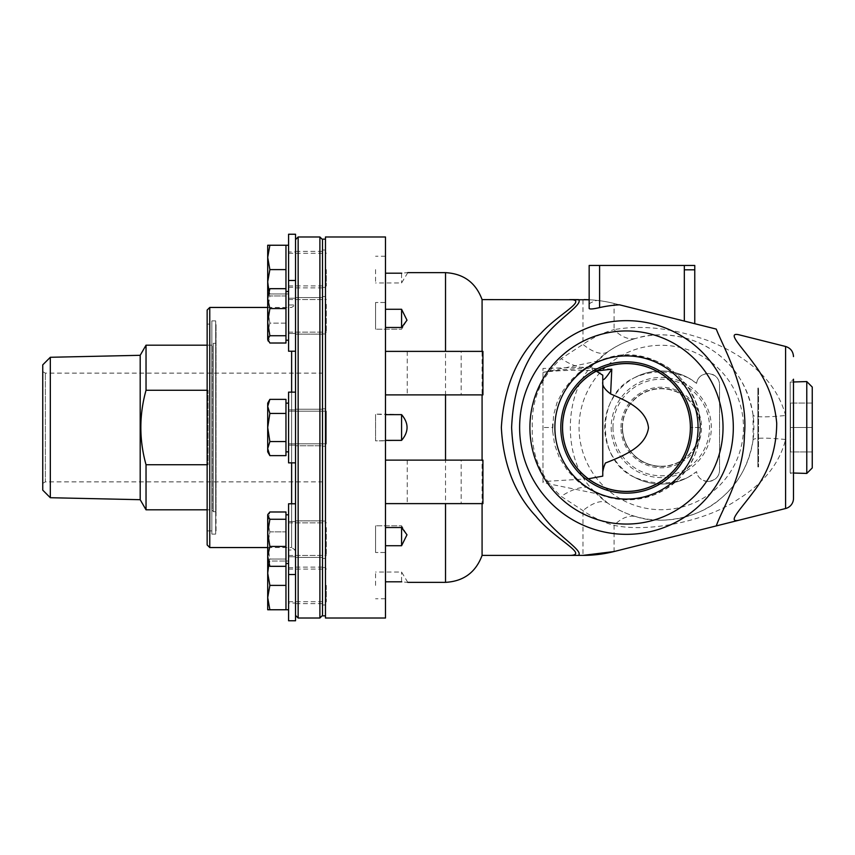 <?xml version="1.0" encoding="UTF-8"?>
<svg xmlns="http://www.w3.org/2000/svg" width="855" height="855" viewBox="0 0 855 855"><rect width="100%" height="100%" fill="white"/><g stroke="black" fill="none" stroke-linecap="round" stroke-linejoin="round"><path stroke-width="0.64" stroke-dasharray="4.28 3.21" d="M602.764 375.174L602.764 476.139M588.358 478.789L542.968 481.547L542.968 368.441L591.884 366.977L596.651 370.685M611.785 369.157C588.903 367.522 565.967 368.612 542.968 372.406C555.932 370.247 582.65 369.681 594.941 370.942L592.237 369.681A10.869 9.8 0 0 1 596.683 370.685L599.024 372.491M592.237 369.681L591.884 366.977M596.662 370.974L594.952 370.942L596.288 371.177M688.2 377.782C669.347 370.076 651.392 370.076 634.325 377.782C595.764 394.561 595.764 460.439 634.325 477.218C653.188 484.924 671.143 484.924 688.2 477.218L696.601 471.65C697.53 477.389 701.271 480.649 707.812 481.44L708.239 481.44C715.507 480.403 719.269 476.63 719.557 470.132L719.557 384.868C719.269 378.37 715.507 374.597 708.239 373.56L707.812 373.56C701.271 374.351 697.53 377.611 696.601 383.35L688.2 377.782A56.548 56.548 0 0 0 634.325 377.782M603.694 467.471L602.764 473.104L604.474 465.58M577.168 480.692L567.656 470.806L559.255 457.457L554.66 444.857L552.608 431.048L553.602 414.996L557.022 402.62L563.092 390.617L572.369 378.818L582.896 369.766L597.666 361.483L611.998 356.93L626.565 355.274L639.187 356.15L655.924 360.885L668.225 367.511L678.891 376.189L689.387 389.228L695.489 401.369L698.599 411.512L700.416 427.511L698.941 441.982L695.19 454.39L689.558 465.515L678.742 479.003L664.624 489.787L653.53 495.088L643.206 498.112L628.799 499.737L615.771 498.786L601.995 495.205L587.428 488.205L577.168 480.692C584.531 487.019 592.633 491.678 601.471 494.682L542.968 482.615L542.968 368.43M708.239 481.44A11.307 11.307 0 0 0 719.557 470.132L719.557 384.868A11.307 11.307 0 0 0 708.239 373.56L707.812 373.56A11.307 11.307 0 0 0 696.601 383.35A56.548 56.548 0 0 0 619.832 389.014A56.548 56.548 0 0 0 619.832 465.986A56.548 56.548 0 0 0 696.601 471.65A11.307 11.307 0 0 0 707.812 481.44L708.239 481.44M322.506 481.867L322.506 373.133L322.506 481.867L45.358 481.867L45.358 373.133L45.358 481.867L42.75 483.374L42.75 371.626L42.75 483.374M207.145 390.265L208.075 390.265L208.075 464.735L207.145 464.735M146.034 390.265C139.119 415.092 139.119 439.908 146.034 464.735L208.075 464.735L208.075 390.265L208.075 464.735L208.075 390.265L146.034 390.265L146.034 345.185M146.034 509.815L146.034 464.735M140.188 499.694L140.188 355.306M207.145 345.185L212.19 345.185L212.19 509.815L212.19 345.185L213.28 343.293L213.28 511.707L213.28 343.293L216.037 343.293L216.037 511.707L216.037 343.293M216.037 511.707L213.28 511.707L212.19 509.815L207.145 509.815M50.317 497.717L50.317 357.283M42.75 490.139L42.75 364.861M694.762 269.817L684.331 269.817L694.762 269.817L694.762 323.692L619.469 304.808M684.321 269.817L694.773 269.817L694.773 265.467L684.331 265.467L684.321 321.074L614.082 303.461L684.321 321.074M611.026 265.552L607.114 265.552L611.026 265.467M612.201 265.552L611.197 265.552M612.383 265.552L603.769 265.552L612.383 265.467M611.197 265.467L612.201 265.467M598.479 265.467L600.531 265.467L598.479 265.552M598.81 265.467L600.531 265.467L598.81 265.552M602.583 265.552L600.531 265.552L602.583 265.467M602.241 265.467L600.531 265.467L602.241 265.552M614.959 265.552L616.177 265.552M616.177 265.467L614.959 265.467M599.718 265.467L601.428 265.467L599.718 265.552M600.67 265.552L600.103 265.552L600.67 265.552M631.973 265.467L624 265.467L631.973 265.552M627.72 265.552L625.144 265.552M625.144 265.467L629.675 265.552M629.675 265.467L627.72 265.467M630.541 265.467L625.454 265.467L630.541 265.552M676.337 265.467L681.98 265.467L676.337 265.552M679.073 265.467L677.032 265.552L679.073 265.552M687.495 265.467L669.7 265.552L687.495 265.552M642.297 265.467L647.598 265.552M647.598 265.467L648.261 265.552M648.261 265.467L642.49 265.552M666.943 265.467L663.918 265.552L666.943 265.467M655.603 265.552L652.718 265.552M657.463 265.467L651.617 265.467L657.463 265.552M652.718 265.467L650.377 265.552M650.377 265.467L654.096 265.552M654.096 265.467L655.603 265.467M653.594 265.467L657.228 265.552L653.594 265.552M652.793 265.467L651.713 265.552L652.793 265.467M677.417 265.552L671.667 265.552L677.417 265.467M675.525 265.467L669.7 265.467L675.525 265.467M665.917 265.467L661.642 265.552M661.642 265.467L666.782 265.552M650.708 265.552L645.504 265.552M645.504 265.467L650.708 265.467M646.508 265.467L648.111 265.552L646.508 265.552M640.245 265.552L639.209 265.552M639.209 265.467L632.112 265.552M632.112 265.467L640.502 265.552M639.294 265.467L641.902 265.552L639.294 265.467M644.499 265.552L641.902 265.552L644.499 265.467M640.31 265.467L641.913 265.467L640.31 265.552M617.545 265.552L623.466 265.552M623.466 265.467L617.331 265.552M638.3 265.552L633.095 265.552M633.095 265.467L638.3 265.467M634.1 265.467L635.703 265.552L634.1 265.552M603.769 265.467L612.832 265.467L603.769 265.552M632.208 265.467L629.195 265.552L632.208 265.467M671.132 265.552L668.792 265.552M674.798 265.552L668.909 265.552M668.909 265.467L673.708 265.552M673.708 265.467L671.132 265.467M668.792 265.467L674.798 265.467M622.173 265.552L616.968 265.552M616.968 265.467L622.173 265.467M619.586 265.552L617.983 265.552L619.586 265.467M661.375 265.467L657.816 265.467L661.375 265.552M663.117 265.467L658.863 265.467L663.117 265.552M616.092 265.467L613.067 265.552L616.092 265.467M628.329 265.552L627.314 265.552M624.257 265.467L628.511 265.467L624.257 265.552M627.314 265.467L628.329 265.467M606.056 265.552L600.851 265.552L606.056 265.467M601.867 265.467L603.459 265.467L601.867 265.552M589.159 308.484L589.159 265.467L684.331 265.467M375.569 306.411L375.569 329.207L375.569 306.411M375.569 269.603L375.569 282.962L375.569 269.603M375.569 325.295L375.569 302.499L375.569 325.295M401.583 414.632L385.487 414.151L385.487 440.849L375.569 440.849L375.569 414.151L375.569 440.849L375.569 414.151L375.569 440.849L401.583 440.368L401.583 414.632C408.872 423.214 408.872 431.786 401.583 440.368M375.569 548.589L375.569 525.793L375.569 548.589M375.569 585.397L375.569 572.038L375.569 585.397M375.569 529.705L375.569 552.501L375.569 529.705M295.541 620.762L295.541 333.995M288.573 234.238L288.573 351.213L288.573 280.483L288.573 351.213L295.541 351.213M288.573 298.63L288.573 340.204L288.573 298.63M267.701 292.325L267.701 309.542L269.87 295.958L267.701 291.491L269.87 295.958L267.701 309.542L267.701 333.076L269.87 323.126L267.701 309.542L267.701 292.325M269.87 308.57L285.965 308.57L285.965 339.382L285.965 291.491L285.965 343.015L285.965 333.076L285.965 343.015L269.87 343.015L267.701 333.076L267.701 340.204L267.701 333.076L269.87 343.015L267.701 339.382L269.87 335.737L267.701 322.153L269.87 308.57L267.701 298.63L268.192 341.07M285.965 323.126L269.87 323.126L267.701 333.076L267.701 309.542L269.87 323.126L285.965 323.126M285.965 295.958L269.87 295.958L285.965 295.958M285.965 308.57L285.965 288.68L285.965 293.96L269.87 293.96L267.701 281.787L269.87 269.603L267.701 257.419L269.87 245.246L267.701 245.246L267.701 293.96L269.87 293.96L267.701 293.96L267.701 291.491L267.701 298.63L269.87 288.68L267.701 291.491M295.541 333.824L295.541 234.238M288.573 269.603L288.573 293.96L288.573 269.603M268.705 289.898L269.87 293.96L285.965 293.96L285.965 269.603L269.87 269.603M285.965 269.603L285.965 245.246L285.965 269.603L285.965 245.246L269.87 245.246M285.965 293.96L285.965 281.787L285.965 293.96L288.573 293.96M285.965 335.737L269.87 335.737M285.965 288.68L269.87 288.68M288.573 427.5L288.573 462.865L288.573 427.5M288.573 403.143L288.573 451.857L288.573 403.143L288.573 451.857L288.573 403.143L285.965 403.143L285.965 406.403L285.965 399.371L285.965 441.565L269.87 441.565L267.701 427.5L267.701 448.597L269.87 441.565L267.701 448.597L269.87 455.63L267.701 448.597L267.701 427.5L269.87 413.435L267.701 406.403L267.701 427.5L269.87 441.565L267.701 427.5L267.701 406.403L269.87 399.371L267.701 406.403L267.701 403.143L267.701 406.403L269.87 413.435L267.701 427.5L269.87 413.435L267.701 406.403L269.87 399.371L285.965 399.371L285.965 427.5L285.965 406.403L285.965 427.5L285.965 413.435L269.87 413.435L285.965 413.435L285.965 403.143M269.87 399.371L267.701 403.143L267.701 448.597L269.87 441.565L285.965 441.565L285.965 427.5L285.965 455.63L285.965 441.565L285.965 455.63L269.87 455.63L267.701 448.597L267.701 451.857L269.87 455.63M288.573 564.15L288.573 503.787L288.573 564.15M288.573 556.37L288.573 514.796L288.573 556.37M267.701 563.509L269.87 566.32L267.701 556.37L267.701 563.509L267.701 545.458L269.87 559.042L267.701 563.509L267.701 561.04L269.87 561.04L268.705 565.102M269.87 546.431L267.701 532.847L267.701 556.37L269.87 546.431L285.965 546.431L285.965 521.924L285.965 531.874L269.87 531.874L267.701 545.458L267.701 521.924L269.87 531.874L267.701 521.924L267.701 514.796L267.701 532.847L269.87 519.263L267.701 515.618L268.192 513.93L269.87 511.985L267.701 521.924L269.87 511.985L285.965 511.985L285.965 559.042L269.87 559.042L267.701 545.458L267.701 562.676L269.87 559.042L285.965 559.042L285.965 566.32L269.87 566.32M269.87 609.754L267.701 597.581L267.701 609.754L285.965 609.754L285.965 546.431M285.965 519.263L269.87 519.263M295.541 503.787L288.573 503.787L288.573 620.762M288.573 585.397L288.573 609.754L288.573 585.397M269.87 585.397L267.701 573.213L267.701 597.581L269.87 585.397L285.965 585.397L285.965 573.213L285.965 585.397M269.87 561.04L267.701 561.04L267.701 573.213L269.87 561.04L285.965 561.04L269.87 561.04M285.965 561.04L285.965 573.213L285.965 561.04L288.573 561.04M268.192 513.93L267.701 545.458L269.87 531.874L285.965 531.874L285.965 521.924L285.965 566.32M295.541 392.135L288.573 392.135L288.573 462.865L295.541 462.865M285.965 413.435L285.965 427.5L285.965 413.435L269.87 413.435M285.965 441.565L269.87 441.565M322.506 239.154L322.506 615.846M322.506 239.592L322.506 615.408L322.506 239.592M325.466 239.154L325.466 615.846L325.466 239.154M216.037 530.891L216.037 324.109L215.674 530.891M207.145 544.945L207.145 310.055M209.764 307.447L209.764 547.553M267.701 547.553L291.619 547.553L291.619 351.213M207.145 324.109L207.145 530.891L207.145 324.109L211.848 324.109L211.848 530.891L211.848 324.109M298.149 236.985L298.149 618.015M319.898 618.015L319.898 236.985M211.848 320.892L211.848 534.108L211.848 320.892L215.674 320.892L215.674 534.108L211.848 534.108M215.674 534.108L215.674 320.892M211.848 530.891L207.145 530.891M793.493 381.982L790.202 382.089L790.202 472.911L790.202 382.089L793.493 379.214L793.493 498.401M806.778 381.565L806.778 473.435M812.25 427.5L812.25 451.942L790.501 451.942L790.501 427.5L790.501 451.942L812.25 451.942L812.25 427.5L790.501 427.5L790.501 403.058L790.501 427.5L812.25 427.5L812.25 403.058L812.25 427.5M812.25 403.058L790.501 403.058L812.25 403.058M812.25 387.048L812.25 467.952M325.466 618.015L325.466 236.985M700.416 427.5L690.37 427.5A63.901 63.901 0 0 0 690.37 427.436L700.416 427.5C699.817 451.397 690.092 470.71 671.25 485.448C654.962 497.15 636.868 501.703 616.968 499.106C607.82 497.738 599.184 494.831 591.062 490.375L577.146 480.702M690.37 427.436A63.901 63.901 0 0 0 594.482 372.182A63.901 63.901 0 0 0 594.535 482.851A63.901 63.901 0 0 0 690.37 427.5M589.159 304.305C589.49 303.194 592.088 301.89 596.95 300.383L599.601 300.704A127.887 127.887 0 0 1 614.082 303.461A127.887 127.887 0 0 0 589.159 299.763A127.887 127.887 0 0 1 614.082 303.461L614.082 329.645C643.003 324.526 675.012 328.427 710.12 341.369C751.769 358.683 776.928 383.393 785.595 415.477L785.595 439.523C779.525 463.421 763.633 483.374 737.918 499.406C705.963 521.507 648.208 532.718 614.082 525.355C603.438 522.458 593.06 517.553 582.971 510.617L561.169 496.36C540.841 477.699 531.233 454.742 532.344 427.5C531.233 400.258 540.841 377.301 561.169 358.64L582.971 344.383C593.06 337.447 603.438 332.542 614.082 329.645A43.498 25.832 74.4 0 0 636.355 338.259C626.651 340.899 617.192 345.377 607.98 351.704A43.498 19.195 -125.1 0 1 582.971 344.383L582.971 299.613A127.887 127.887 0 0 1 584.093 299.624A127.887 127.887 0 0 0 582.971 299.613L578.482 299.613M596.95 300.383L589.159 299.763M793.493 473.018L790.202 472.911L793.493 475.786M661.268 466.253A38.753 38.753 0 0 1 622.504 427.5A38.753 38.753 0 0 1 661.268 388.747A38.753 38.753 0 0 1 700.021 427.5A38.753 38.753 0 0 1 661.268 466.253M622.504 427.5A38.753 38.753 0 0 0 680.644 461.059A38.753 38.753 0 0 0 680.644 393.941A38.753 38.753 0 0 0 622.504 427.5M634.325 477.218A56.548 56.548 0 0 0 688.2 477.218M612.982 427.5A48.286 48.286 0 0 0 661.268 475.786A48.286 48.286 0 0 0 709.543 427.5A48.286 48.286 0 0 0 661.268 379.214A48.286 48.286 0 0 0 612.982 427.5M620.997 427.5A40.271 40.271 0 0 1 681.403 392.627A40.271 40.271 0 0 1 681.403 462.373A40.271 40.271 0 0 1 620.997 427.5M622.248 427.5A39.02 39.02 0 0 1 661.268 388.48A39.02 39.02 0 0 1 700.288 427.5A39.02 39.02 0 0 1 661.268 466.52A39.02 39.02 0 0 1 622.248 427.5M401.583 327.476L401.583 309.286L406.991 320.198L401.583 327.476L385.487 327.476L385.487 302.499L385.487 351.384L482.925 351.384L482.925 394.882L385.487 394.882L385.487 414.632L385.487 327.476M401.583 273.183L401.583 282.962L401.583 273.183C408.872 272.467 408.872 272.467 401.583 273.183L385.487 273.183L385.487 256.254L385.487 309.286L385.487 273.183M401.583 309.286L385.487 309.286M401.583 545.714L401.583 525.793L401.583 527.524L406.991 534.803L401.583 545.714L385.487 545.714L385.487 598.746L385.487 545.714M401.583 527.524L401.583 525.793L401.583 527.524L385.487 527.524L385.487 552.501L385.487 414.151L375.569 414.151L385.487 414.632M401.583 581.817L401.583 572.038L401.583 581.817C408.872 582.533 408.872 582.533 401.583 581.817L385.487 581.817M385.487 440.368L385.487 460.118L482.925 460.118L482.925 503.616L385.487 503.616L385.487 527.524M569.697 555.387L582.971 555.387L582.971 510.617A43.498 19.195 125.1 0 1 607.98 503.296C617.192 509.623 626.651 514.101 636.355 516.741A43.498 25.832 105.6 0 0 614.082 525.355L614.082 551.539M461.176 351.384L407.237 351.384L461.176 351.384L461.176 394.882L407.237 394.882L461.176 394.882M385.487 351.384L385.487 394.882M482.081 299.613L482.081 555.387M385.487 618.015L385.487 236.985M461.176 460.118L407.237 460.118L461.176 460.118L461.176 503.616L407.237 503.616L461.176 503.616M385.487 460.118L385.487 503.616M607.98 351.704L593.146 364.7A43.498 18.5 -137.3 0 1 561.169 358.64M607.98 503.296L593.146 490.3A92.65 92.65 0 0 0 746.126 390.318A92.65 92.65 0 0 0 593.146 364.7C562.729 394.016 562.729 460.984 593.146 490.3A43.498 18.5 137.3 0 0 561.169 496.36M636.355 516.741C659.579 524.938 698.877 518.525 720.626 498.636C738.122 484.283 748.937 464.714 753.073 439.94A43.498 4.959 7.7 0 1 785.595 439.523L785.595 508.522M753.073 439.94L753.073 415.06A43.498 4.959 -7.7 0 0 785.595 415.477L785.595 346.478M753.073 415.06C748.082 386.246 734.424 364.572 712.076 350.026C689.664 334.508 656.854 331.473 636.355 338.259M757.883 466.905L757.883 388.095L757.883 466.905L758.545 466.926L758.545 388.074L758.545 466.926L757.883 466.253L757.883 388.747L757.883 466.253M757.883 388.095L758.545 388.074L757.883 388.747M326.332 527.621L326.332 555.461L326.332 527.621M288.573 527.621L288.573 555.461L288.573 527.621M295.541 526.231L295.541 557.417L295.541 526.231M295.541 551.635L295.541 521.486L295.541 551.635M288.573 551.635L288.573 521.486L288.573 551.635M322.506 544.24L322.506 520.877L322.506 544.24M325.466 526.541L325.466 558.465L325.466 526.541M325.466 527.001L325.466 556.327L325.466 527.001M326.332 585.397L326.332 601.706L326.332 585.397M325.466 585.397L325.466 602.583L325.466 585.397M325.466 586.263L325.466 567.56L325.466 586.263M295.541 585.397L295.541 603.662L295.541 585.397M322.506 585.397L322.506 567.132L322.506 585.397M322.506 576.591L322.506 604.966L322.506 576.591M288.573 603.053L288.573 567.741L288.573 603.053L295.541 603.053L295.541 567.741L295.541 603.053M326.332 411.191L326.332 443.809L326.332 411.191L288.573 411.191L288.573 443.809L288.573 411.191L288.573 443.809L288.573 411.191L326.332 411.191L326.332 443.809L325.466 444.686L325.466 410.315L325.466 444.686L325.466 410.315L325.466 444.686L326.332 443.809L326.332 411.191L325.466 410.315L326.332 411.191M295.541 409.235L295.541 445.765L295.541 409.235L295.541 445.765L295.541 409.235L322.506 409.235L322.506 446.203L322.506 408.797L325.466 408.797L325.466 446.203L325.466 408.797L325.466 446.203L325.466 408.797L322.506 408.797L322.506 445.765L295.541 445.765L322.506 445.765L322.506 409.235L295.541 409.235M295.541 427.5L295.541 445.156L295.541 427.5M326.332 304.316L326.332 332.157L326.332 304.316M288.573 304.316L288.573 332.157L288.573 304.316M295.541 302.937L295.541 334.123L295.541 302.937M295.541 303.365L295.541 333.514L295.541 303.365M288.573 303.365L288.573 333.514L288.573 303.365M322.506 333.397L322.506 296.535L322.506 333.397M325.466 302.007L325.466 333.942L325.466 302.007M325.466 303.696L325.466 333.033L325.466 303.696M322.506 411.49L322.506 446.203L322.506 411.49M322.506 446.203L325.466 446.203L322.506 446.203M326.332 443.809L288.573 443.809L326.332 443.809M326.332 269.603L326.332 285.912L326.332 269.603M295.541 269.603L295.541 287.868L295.541 269.603M295.541 251.947L295.541 287.259L295.541 251.947L288.573 251.947L288.573 287.259L288.573 251.947M322.506 278.409L322.506 250.034L322.506 278.409M325.466 268.737L325.466 250.034L325.466 268.737M325.466 269.603L325.466 286.788L325.466 269.603M552.608 423.941L552.522 427.5L542.968 427.5M291.619 392.135L291.619 462.865M291.619 503.787L291.619 547.553L295.264 550.032L288.573 550.032M599.601 265.467L599.601 300.704M611.197 427.5A50.071 50.071 0 0 0 661.268 477.571A50.071 50.071 0 0 0 711.328 427.5A50.071 50.071 0 0 0 661.268 377.429A50.071 50.071 0 0 0 611.197 427.5M445.519 582.351L445.519 272.649M743.476 427.5A82.208 82.208 0 0 1 661.268 509.708A82.208 82.208 0 0 1 579.059 427.5A82.208 82.208 0 0 1 661.268 345.292A82.208 82.208 0 0 1 743.476 427.5M542.968 372.385L601.332 360.361C592.494 363.364 584.393 368.035 577.039 374.383M700.363 424.828L700.363 430.183M552.608 431.048L552.522 427.5M700.256 422.915L700.256 432.096M42.75 371.626L45.358 373.133L322.506 373.133M267.701 307.447L291.619 307.447L295.264 304.968L288.573 304.968M288.573 280.483L295.541 280.483M285.965 340.204L288.573 340.204M285.965 291.491L288.573 291.491M285.965 451.857L288.573 451.857M288.573 574.517L295.541 574.517M285.965 563.509L288.573 563.509M285.965 514.796L288.573 514.796M700.416 427.425C701.495 379.695 650.879 344.223 608.707 357.572C596.961 360.735 586.477 366.271 577.243 374.201M406.927 320.304L401.583 329.207L375.569 329.207L401.583 329.207L406.927 320.304M385.487 302.499L375.569 302.499L385.487 302.499M407.782 272.649L401.583 282.962L375.569 282.962M385.487 256.254L375.569 256.254M406.927 534.696L401.583 525.793L375.569 525.793L401.583 525.793L406.927 534.696M385.487 552.501L375.569 552.501L385.487 552.501M407.782 582.351L401.583 572.038L375.569 572.038M385.487 598.746L375.569 598.746M407.237 351.384L407.237 394.882M407.237 460.118L407.237 503.616M288.573 555.461L326.332 555.461L325.466 556.327L326.332 555.461L288.573 555.461M288.573 522.843L326.332 522.843L325.466 521.967L326.332 522.843L288.573 522.843M288.573 556.808L295.541 556.808L288.573 556.808M288.573 521.486L295.541 521.486L288.573 521.486M322.506 558.465L325.466 558.465L322.506 558.465M322.506 521.058L325.466 521.058L322.506 521.058M322.506 520.877L295.541 520.877L322.506 520.877M322.506 557.417L295.541 557.417L322.506 557.417M288.573 569.088L326.332 569.088L325.466 568.212M288.573 601.706L326.332 601.706L325.466 602.583M322.506 567.132L295.541 567.132M322.506 603.662L295.541 603.662M322.506 604.966L325.466 604.966M322.506 567.56L325.466 567.56M288.573 567.741L295.541 567.741M288.573 445.156L295.541 445.156L288.573 445.156M288.573 409.844L295.541 409.844L288.573 409.844M288.573 332.157L326.332 332.157L325.466 333.033L326.332 332.157L288.573 332.157M288.573 299.539L326.332 299.539L325.466 298.673L326.332 299.539L288.573 299.539M288.573 333.514L295.541 333.514L288.573 333.514M288.573 298.192L295.541 298.192L288.573 298.192M322.506 333.942L325.466 333.942L322.506 333.942M322.506 296.535L325.466 296.535L322.506 296.535M322.506 297.583L295.541 297.583L322.506 297.583M322.506 334.123L295.541 334.123L322.506 334.123M288.573 285.912L326.332 285.912L325.466 286.788M288.573 253.294L326.332 253.294L325.466 252.417M288.573 287.259L295.541 287.259M322.506 287.44L325.466 287.44M322.506 250.034L325.466 250.034M322.506 251.338L295.541 251.338M322.506 287.868L295.541 287.868"/><path stroke-width="1.28" d="M588.358 478.789L602.764 476.139L602.764 375.174L596.288 371.177M602.764 379.481C603.662 380.56 606.676 377.119 611.785 369.157L596.662 370.974M602.764 381.896C602.038 385.487 604.667 389.495 610.63 393.931C625.946 400.632 646.69 409.171 648.496 427.938C645.611 446.331 626.437 454.7 605.383 463.036L603.694 467.471M602.764 469.384L605.383 463.036M610.63 393.931L611.785 369.157M207.145 464.735L146.034 464.735C139.119 439.908 139.119 415.092 146.034 390.265L207.145 390.265M146.034 464.735L146.034 509.815L140.188 499.694L50.317 497.717L42.75 490.139L42.75 364.861L50.317 357.283L50.317 497.717M50.317 357.283L140.188 355.306L146.034 345.185L146.034 390.265M140.188 355.306L140.188 499.694M207.145 509.815L146.034 509.815M716.266 329.09L619.469 304.808A122.885 122.885 0 0 0 599.601 307.586C593.274 309.05 589.8 309.35 589.159 308.484L589.159 265.467L694.773 265.467L694.773 269.817L684.321 269.817L684.321 321.074L716.276 329.09C722.817 346.51 748.649 389.944 744.427 434.939C744.064 474.536 721.481 510.36 716.287 525.911L739.917 519.979C726.002 523.72 740.227 509.815 752.956 492.523C768.624 472.697 776.543 449.602 776.725 423.246C774.662 400.845 767.095 381.095 754.035 363.974C741.093 345.933 725.574 331.206 739.917 335.021L785.595 346.478L785.595 508.522L614.082 551.539L716.266 525.911M295.541 503.787L288.573 503.787L288.573 620.762L295.541 620.762L295.541 234.238L288.573 234.238L288.573 280.483L295.541 280.483M295.541 351.213L288.573 351.213L288.573 280.483M267.701 291.491L269.87 288.68L267.701 298.63L267.701 245.246L269.87 245.246L267.701 257.419L269.87 269.603L267.701 281.787L268.705 289.898M269.87 308.57L267.701 322.153L267.701 298.63L269.87 308.57L285.965 308.57L285.965 343.015L269.87 343.015L267.701 339.382L267.701 322.153L269.87 335.737L267.701 339.382L268.192 341.07M269.87 245.246L285.965 245.246L285.965 288.68L269.87 288.68M285.965 288.68L285.965 308.57M285.965 335.737L269.87 335.737M285.965 269.603L269.87 269.603M267.701 597.581L269.87 609.754L267.701 609.754L267.701 573.213L269.87 585.397L267.701 597.581M268.705 565.102L267.701 573.213L267.701 532.847L269.87 546.431L267.701 556.37L269.87 566.32L267.701 563.509M268.192 513.93L267.701 515.618L269.87 519.263L267.701 532.847L267.701 514.796L269.87 511.985L285.965 511.985L285.965 585.397L269.87 585.397M285.965 585.397L285.965 609.754L269.87 609.754M285.965 519.263L269.87 519.263M285.965 546.431L269.87 546.431M285.965 566.32L269.87 566.32M295.541 462.865L288.573 462.865L288.573 392.135L295.541 392.135M267.701 406.403L269.87 413.435L267.701 427.5L267.701 403.143L269.87 399.371L267.701 406.403M269.87 441.565L267.701 448.597L267.701 427.5L269.87 441.565L285.965 441.565L285.965 455.63L269.87 455.63L267.701 448.597L267.701 451.857L269.87 455.63M269.87 413.435L285.965 413.435L285.965 399.371L269.87 399.371M285.965 413.435L285.965 441.565M288.573 451.857L285.965 451.857M325.466 615.846L322.506 615.846L322.506 239.154L325.466 239.154M209.764 547.553L209.764 307.447L207.145 310.055L207.145 544.945L209.764 547.553L267.701 547.553M295.541 615.408L298.149 618.015L298.149 236.985L295.541 239.592M298.149 618.015L319.898 618.015L319.898 236.985L322.506 239.592M793.493 473.018L806.778 473.435L806.778 381.565L793.493 381.982M806.778 473.435L812.25 467.952L812.25 387.048L806.778 381.565M385.487 351.384L385.487 236.985L325.466 236.985L325.466 618.015L385.487 618.015L385.487 351.384L482.925 351.384L482.925 394.882L385.487 394.882M694.762 269.817L694.762 323.692L684.321 321.074M578.461 555.376C584.083 550.652 556.252 535.422 541.856 514.582C523.249 492.085 513.171 463.057 511.621 427.5C513.053 392.862 522.715 364.369 540.616 342.043C555.162 320.262 584.029 304.519 578.482 299.613L569.697 299.613C588.806 299.592 558.55 313.924 540.959 333.29C517.029 356.043 503.819 387.443 501.351 427.5C503.232 464.222 514.774 493.827 535.967 516.302C553.965 538.864 589.929 555.216 569.697 555.387L582.971 555.387L614.082 551.539A127.887 127.887 0 0 1 582.971 555.387A127.887 127.887 0 0 0 614.082 551.539M589.159 299.763A127.887 127.887 0 0 0 584.093 299.624A127.887 127.887 0 0 1 589.159 299.763L482.081 299.613C475.786 282.652 463.592 273.664 445.519 272.649L445.519 351.384M401.583 309.286L401.583 327.476L406.991 320.198L401.583 309.286L385.487 309.286M401.583 327.476L385.487 327.476M401.583 273.183C408.872 272.467 408.872 272.467 401.583 273.183L385.487 273.183M401.583 581.817C408.872 582.533 408.872 582.533 401.583 581.817L385.487 581.817M401.583 527.524L401.583 545.714L406.991 534.803L401.583 527.524L385.487 527.524M401.583 545.714L385.487 545.714M401.583 414.632L401.583 440.368C408.872 431.786 408.872 423.214 401.583 414.632L385.487 414.632M401.583 440.368L385.487 440.368M698.065 427.5A71.596 71.596 0 0 1 626.469 499.096A71.596 71.596 0 0 1 554.874 427.5A71.596 71.596 0 0 1 626.469 355.904A71.596 71.596 0 0 1 698.065 427.5M692.123 427.5A65.653 65.653 0 0 0 593.637 370.643A65.653 65.653 0 0 0 593.637 484.358A65.653 65.653 0 0 0 692.123 427.5M690.37 427.5A63.901 63.901 0 0 1 594.514 482.84A63.901 63.901 0 0 1 594.514 372.16A63.901 63.901 0 0 1 690.37 427.5M690.455 427.5A63.986 63.986 0 0 0 626.469 363.514A63.986 63.986 0 0 0 562.483 427.5A63.986 63.986 0 0 0 626.469 491.486A63.986 63.986 0 0 0 690.455 427.5M482.081 351.384L482.081 299.613M482.081 460.118L482.081 394.882M569.697 555.387L482.081 555.387L482.081 503.616M385.487 460.118L482.925 460.118L482.925 503.616L385.487 503.616M793.493 379.214L793.493 498.401A10.442 10.442 0 0 1 785.595 508.522M684.331 265.467L684.331 269.817M291.619 351.213L291.619 392.135M291.619 462.865L291.619 503.787M599.601 265.467L599.601 307.586M519.626 427.5A106.843 106.843 0 0 1 626.469 320.657A106.843 106.843 0 0 1 733.312 427.5A106.843 106.843 0 0 1 626.469 534.343A106.843 106.843 0 0 1 519.626 427.5M445.519 503.616L445.519 582.351L407.782 582.351M445.519 394.882L445.519 460.118M723.031 427.5A96.562 96.562 0 0 1 626.469 524.062A96.562 96.562 0 0 1 529.908 427.5A96.562 96.562 0 0 1 626.469 330.938A96.562 96.562 0 0 1 723.031 427.5M146.034 345.185L207.145 345.185M285.965 340.204L288.573 340.204M285.965 291.491L288.573 291.491M285.965 245.246L288.573 245.246M285.965 609.754L288.573 609.754M288.573 574.517L295.541 574.517M285.965 563.509L288.573 563.509M285.965 514.796L288.573 514.796M285.965 403.143L288.573 403.143M267.701 307.447L209.764 307.447M319.898 236.985L298.149 236.985M322.506 615.408L319.898 618.015M407.782 272.649L445.519 272.649M785.595 346.478C790.544 348.049 793.173 351.426 793.493 356.599M482.081 555.387C475.786 572.348 463.592 581.336 445.519 582.351"/></g></svg>
